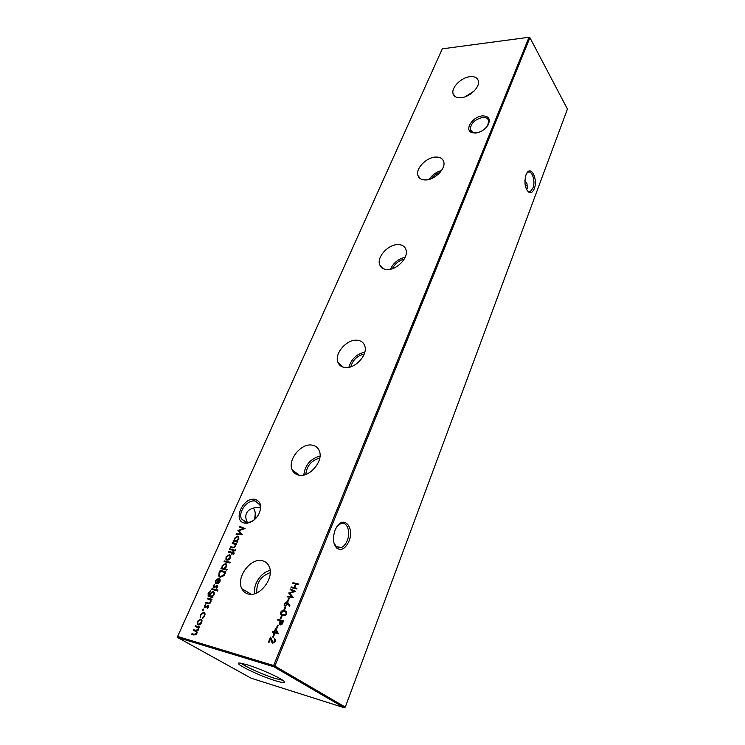<?xml version="1.0" encoding="UTF-8"?>
<svg xmlns="http://www.w3.org/2000/svg" width="745" height="745" viewBox="0 0 745 745"><rect width="100%" height="100%" fill="white"/><g stroke="black" fill="none" stroke-linecap="round" stroke-linejoin="round"><path stroke-width="1.12" d="M475.459 133.057L471.92 132.638C463.856 130.161 472.712 116.341 482.564 115.894C488.701 115.997 490.601 118.921 488.264 124.676C485.246 129.453 480.981 132.247 475.459 133.057M487.686 125.635L488.692 120.737C487.966 118.362 485.964 117.263 482.676 117.449C474.667 119.424 470.561 123.502 470.356 129.695L473.066 132.582L476.4 132.945M244.546 523.046C232.179 521.062 243.224 496.561 255.051 499.383C260.797 501.329 262.1 506.181 258.953 513.929C255.889 519.367 251.857 522.45 246.846 523.167L244.546 523.046M255.256 501.05C247.796 499.197 237.953 511.759 241.399 518.799L245.776 522.422L247.862 522.534C252.378 521.872 256.019 519.097 258.776 514.19C260.48 510.679 260.806 507.531 259.772 504.756L255.256 501.05M534.258 188.708C532.917 192.024 531.185 193.272 529.08 192.443C525.011 188.783 523.968 182.944 525.951 174.926L526.631 173.455C531.073 164.971 538.123 179.359 534.258 188.708M527.115 190.571L528.261 191.456L530.403 191.465L532.954 188.085C535.72 181.417 532.107 169.888 527.954 172.328L526.65 173.427M348.921 541.298C345.484 548.599 341.489 550.928 336.936 548.283C333.071 544.139 332.447 538.114 335.082 530.207L336.274 527.739C343.426 514.544 354.965 527.33 348.921 541.298M333.862 542.677L336.405 546.858L341.331 547.556C343.799 546.467 345.773 544.139 347.245 540.563C351.053 531.688 346.798 520.736 340.577 523.679L337.168 526.352M247.461 522.552C245.608 519.032 245.282 515.968 246.502 513.352C247.843 510.26 250.879 508.341 255.628 507.596L260.368 507.699M526.529 189.556L527.218 188.317L527.041 183.885L524.899 180.318M470.104 76.67C461.267 77.387 450.986 87.686 453.09 93.74C454.087 96.701 456.75 98.023 461.081 97.716C469.713 97.148 480.097 87.081 478.364 80.972C477.452 77.722 474.695 76.288 470.104 76.67M474.081 91.067L465.392 96.692M470.44 94.084L469.601 94.634M435.611 157.065C426.345 157.316 415.393 168.705 417.926 175.494C419.007 178.549 421.623 180.029 425.786 179.945C434.819 179.862 445.873 168.77 443.778 161.916C442.781 158.527 440.053 156.916 435.611 157.065M441.506 170.549C436.281 171.974 432.128 174.926 429.064 179.415M440.099 172.374C436.514 173.594 433.562 175.699 431.234 178.698M398.053 244.583C388.322 244.239 376.588 257.016 379.671 264.661C380.835 267.772 383.396 269.401 387.335 269.541C396.815 270.072 408.642 257.677 406.072 249.957C404.991 246.465 402.319 244.667 398.053 244.583M405.15 257.314C398.324 258.906 393.416 262.873 390.436 269.224M404.218 259.102C398.836 260.517 394.887 263.721 392.373 268.694M357.013 340.204C346.742 339.087 334.105 353.661 337.913 362.321C339.161 365.432 341.62 367.164 345.28 367.546C355.263 368.859 368.002 354.778 364.808 346.025C363.635 342.486 361.036 340.54 357.013 340.204M364.817 352.115C356.538 354.071 351.221 359.137 348.865 367.322M364.231 354.005C357.293 355.691 352.804 359.965 350.774 366.819M311.997 445.11C301.092 443.005 287.374 459.963 292.142 469.797C293.465 472.796 295.774 474.593 299.09 475.189C309.659 477.526 323.479 461.202 319.447 451.247C318.18 447.736 315.694 445.696 311.997 445.11M320.024 456.042C310.451 458.743 305.05 465.057 303.82 474.993M319.763 458.073C311.457 460.363 306.8 465.811 305.795 474.416M262.389 560.724C250.748 557.307 235.746 577.505 241.78 588.662C243.131 591.428 245.245 593.206 248.113 593.979C259.362 597.648 274.477 578.278 269.336 566.954C267.986 563.602 265.667 561.525 262.389 560.724M270.146 570.465C261.15 572.095 252.788 584.592 254.697 593.7M270.221 572.672C260.815 576.053 256.336 582.804 256.764 592.918M247.368 664.847L240.896 663.208C229.637 661.234 257.649 675.343 275.408 680.725C283.985 683.323 286.574 683.258 283.184 680.558C278.313 676.851 258.832 668.302 247.368 664.847M241.38 663.292C244.63 666.43 263.683 674.97 275.25 678.509L282.793 680.278M203.413 609.028L203.599 609.801L202.836 610.313L202.649 609.54L203.571 609.131M201.997 620.268L201.727 622.652L200.07 624.627L198.217 624.981L197.211 624.105L197.369 621.395L200.843 619.058L201.997 620.268M293.027 582.674L298.708 584.033L298.447 584.667L296.11 584.108L294.62 587.731L296.957 588.299L296.696 588.932L291.016 587.563L291.276 586.92L294.042 587.591L295.532 583.968L292.766 583.307L293.027 582.674L298.624 584.238M288.706 598.216L289.284 598.365L288.157 601.113L287.57 600.964L288.706 598.216L289.209 598.552L288.147 601.113M285.074 607.035L285.661 607.184L284.525 609.95L283.938 609.801L285.074 607.035L285.586 607.371L284.506 609.95M281.424 615.91L282.001 616.068L280.856 618.862L280.269 618.704L281.424 615.91L281.936 616.245L280.846 618.853M277.587 625.232L278.174 625.39L277.01 628.203L276.432 628.044L277.587 625.232L278.099 625.558M273.871 634.246L274.458 634.414L273.294 637.245L272.707 637.077L273.871 634.246L274.393 634.563L273.285 637.236M219.114 572.719L220.148 570.4L225.903 571.788L225.232 573.315L223.966 575.652L220.213 577.245L218.685 576.006L219.114 572.719L219.617 573.045L220.65 570.726L220.148 570.4M217.531 586.986L216.301 588.252L217.037 586.222L216.301 586.073L213.713 587.703L213.228 585.766L214.504 584.322L213.703 586.753L214.486 586.93L217.046 585.3L217.531 586.986M212.018 588.671L216.218 589.761L215.92 590.44L211.71 589.36L212.018 588.671L216.143 589.928M207.79 598.161L211.999 599.287L211.692 599.976L210.937 599.772L210.816 602.137L207.743 603.664L205.601 603.087L205.909 602.398L208.879 603.105L210.351 601.876L210.435 600.107L207.483 598.85L207.79 598.161L211.925 599.446M227.113 569.413L226.815 570.093L220.92 568.668L221.218 567.997L221.945 568.174L222.131 565.753L225.577 563.434L226.62 564.31L226.471 566.815L224.599 568.817L227.113 569.413M230.643 555.658L230.429 557.884L228.817 559.784L226.992 560.184L225.921 559.271L226.089 556.878L229.488 554.569L230.643 555.658M229.758 548.804L233.949 549.745L233.66 550.406L229.46 549.465L229.758 548.804L233.856 549.959M232.477 542.695L236.668 543.617L236.379 544.269L235.616 544.111L235.541 546.336L232.524 547.873L230.391 547.398L230.68 546.737L233.641 547.305L235.075 546.104L235.169 544.511L232.189 543.356L232.477 542.695L236.575 543.831M442.297 48.835L177.627 636.454L273.629 665.518L529.034 37.25L442.297 48.835L177.561 636.575L177.794 637.59L251.195 678.22L344.274 707.75L273.778 666.728L177.794 637.59L177.561 636.575M237.627 541.457L237.338 542.109L233.148 541.196L234.163 540.702L234.33 538.346L237.739 536.037L238.81 536.931L238.661 539.306L236.845 541.28L237.627 541.457M235.401 549.763L234.861 550.993L234.694 550.276L235.588 549.885M234.07 553.889L233.064 554.55L233.548 553.405L232.477 553.069L231.462 554.084L231.965 552.948L228.287 552.11L228.585 551.449L232.263 552.278L233.111 551.635L232.775 552.399L234.163 552.958L234.07 553.889M224.366 560.929L230.261 562.317L229.963 562.987L224.068 561.6L224.366 560.929L230.168 562.512M208.637 607.054L207.399 608.339L208.144 606.262L207.408 606.113L204.81 607.743L204.326 605.76L205.611 604.307L204.8 606.784L205.583 606.961L208.162 605.331L208.637 607.054M212.269 596.82L213.005 597.015L212.698 597.704L208.162 596.279L208.134 593.337L210.723 590.841L208.675 593.411L208.423 595.46L209.596 596.121L209.792 593.672L213.172 591.372L214.206 592.266L214.057 594.817L212.269 596.82L212.93 597.183M217.68 589.807L217.121 591.083L216.963 590.329L217.838 589.91M216.143 580.513L215.612 583.307L215.584 580.467L218.983 578.232L220.101 579.219L219.933 581.575L218.108 583.596L216.385 583.829L218.583 578.884L216.143 580.513M274.756 641.259L274.411 638.502L275.417 639.396L275.333 641.464L272.707 643.214L270.51 638.847L269.094 642.283L268.507 642.115L270.575 637.105L272.94 642.535L274.756 641.259L275.268 641.575L275.352 640.132L274.411 638.502M275.613 628.445L278.453 633.846L274.495 632.738L274.151 633.585L273.564 633.427L273.909 632.579L272.596 632.207L272.866 631.555L274.179 631.918L275.613 628.445M277.876 619.402L283.584 620.93L282.225 624.003L280.204 625.008L279.356 623.165L280.241 620.762L277.615 620.054L277.876 619.402L283.51 621.107M280.679 612.232C281.806 610.528 283.128 609.978 284.655 610.602L286.741 612.027L286.667 613.806C285.531 615.547 284.19 616.124 282.634 615.519L280.604 614.085L280.679 612.232L281.172 612.558C282.299 610.853 283.631 610.304 285.149 610.928L284.655 610.602M288.213 603.031L289.935 605.834L289.414 606.253L287.896 603.767L285.084 606.225L284.171 605.443L284.264 603.534L286.89 601.811L288.213 603.031M290.15 589.649L290.42 589.006L295.718 591.334L289.805 593.216L293.232 597.397L287.151 596.922L287.421 596.279L291.789 596.615L288.753 593.039L293.968 591.325L290.15 589.649M195.497 625.781L199.716 627.001L199.409 627.709L198.673 627.495L198.598 629.721L196.764 631.248L196.848 633.669L193.97 635.029L191.689 634.349L192.005 633.641L194.287 634.321L196.382 633.39L196.466 631.769L193.439 630.41L193.756 629.702L195.898 630.335L198.133 629.441L198.207 627.821L195.19 626.48L195.497 625.781L199.66 627.141M204.735 615.873L202.584 618.201L204.242 615.677L204.4 613.405L203.664 612.781L200.908 614.746L200.144 617.437L200.396 614.588L203.925 612.073L204.95 612.967L204.735 615.873M239.443 527.05L239.732 526.398L245.04 528.54L238.959 530.645L242.302 534.724L236.137 534.472L236.426 533.82L240.858 533.997L237.906 530.505L243.261 528.596L239.443 527.05M274.849 666.03L345.261 707.117L567.439 109.059L529.918 37.678L274.849 666.03L273.629 665.518L273.778 666.728L274.849 666.03M254.715 519.367L255.284 513.203M525.188 185.282L526.538 185.514M253.365 508.015C255.395 510.977 255.889 514.73 254.837 519.265M345.261 707.117L344.274 707.75M233.734 541.326L233.436 540.544M233.93 540.879L234.647 541.038L234.163 540.702M234.647 541.038L234.591 539.343M236.249 536.921L238.232 536.381L237.739 536.037M237.534 541.671L235.522 540.991L238.139 539.203L238.27 537.396L237.45 536.689L234.833 538.486L234.684 540.321L235.522 540.991M235.346 540.945L236.007 541.336M238.866 538.747L238.083 537.08M230.969 547.528L230.68 546.737M231.174 547.072L233.641 547.305M234.126 547.65L234.666 547.5M235.783 545.61L234.777 544.036M235.103 550.965L234.694 550.276M235.187 550.611L235.653 550.127M228.873 552.241L228.585 551.449M229.078 551.784L232.263 552.278M234.163 552.948L232.775 552.399M226.741 560.1L226.35 557.837M227.97 555.444L229.982 554.913L229.488 554.569M227.169 559.476L229.153 559.551M230.643 557.297L229.833 555.612M227.29 559.514L229.916 557.763L230.019 555.928L229.19 555.239L226.601 556.99L226.461 558.806L227.784 559.849M224.655 561.739L224.86 561.264M221.507 568.808L221.218 567.997M221.721 568.333L222.448 568.5L221.945 568.174M222.448 568.5L222.373 566.824M223.956 564.375L226.08 563.76L225.577 563.434M227.029 569.608L223.304 568.5L225.949 566.694L226.089 564.803L225.279 564.095L222.634 565.902L222.494 567.83L223.304 568.5M223.183 568.463L223.807 568.835M226.703 566.181L225.875 564.459M207.808 608.06L207.24 607.771M208.721 606.84L208.069 606.141M204.866 607.752L204.726 606.393M204.791 606.039L204.326 605.76M205.611 607.361L206.095 607.277L205.583 606.961M206.896 606.532L206.393 606.225M207.203 606.253L207.92 605.722L207.399 605.415M207.92 605.722L208.628 605.629M206.188 603.245L205.909 602.398M206.43 602.714L208.879 603.105M209.401 603.422L210.062 603.217M211.105 601.196L210.09 599.66M208.069 599.008L208.311 598.477M208.376 596.177L208.33 594.575M209.047 595.953L209.596 596.121M210.118 596.438L209.978 595.143M211.692 592.219L213.685 591.688L213.172 591.372M210.826 596.438L212.455 596.708M214.29 594.147L213.424 592.387M210.919 596.466L213.517 594.743L213.657 592.741L212.847 592.052L210.286 593.849L210.109 595.814L211.431 596.782M212.297 589.509L212.53 588.997M217.391 591.055L216.963 590.329M217.475 590.645L217.931 590.161M216.655 588.019L216.143 587.703M217.605 586.799L216.981 586.119M213.741 587.703L213.629 586.371M214.513 587.339L214.988 587.256L214.486 586.93M215.771 586.501L215.286 586.194M216.171 586.157L216.795 585.71L216.292 585.384M216.795 585.71L217.531 585.617L217.046 585.3M215.827 583.074L215.882 581.361M217.447 579.051L219.486 578.558L218.983 578.232M217.009 583.894L217.261 583.316M220.157 580.96L219.067 579.079L217.205 583.279L219.393 581.482L219.067 579.079M217.205 583.279L218.332 583.475M220.138 580.281L219.635 579.955M220.65 570.726L225.819 571.983M219.728 577.077L219.188 576.341L219.617 573.045M220.194 576.462L221.014 576.9L224.096 575.457L225.512 572.654L220.436 571.21L219.244 574.255L219.356 575.661L220.511 576.574L223.593 575.131L225.009 572.318M224.096 575.457L223.593 575.131M221.014 576.9L220.511 576.574M272.633 643.186L270.51 638.847M269.085 642.283L270.863 637.962M273.452 642.851L275.268 641.575M274.132 633.585L273.909 632.579M273.173 632.375L272.866 631.555M273.378 631.872L274.179 631.918M274.691 632.235L275.976 629.106M274.765 632.077L277.755 633.082L275.669 629.898L274.765 632.077L277.252 632.766L275.669 629.898M277.755 633.082L277.252 632.766M277 628.203L278.09 625.549M280.111 624.981L279.356 623.165M279.859 623.481L280.008 622.95M280.362 622.01L280.744 621.079L280.241 620.762M278.183 620.212L278.379 619.728M280.623 624.45L282.01 624.301M282.606 623.276L283.23 621.749L280.818 620.92L279.999 623.928L280.474 624.357L282.728 621.432M280.977 624.673L280.474 624.357M285.149 610.928L286.229 611.319M281.666 615.165L281.172 612.558M282.141 614.588L283.407 615.193L286.276 614.504M286.462 614.215L286.611 612.697L285.773 611.887M286.071 613.675L286.108 612.362L284.394 611.254L281.247 612.409L281.582 614.215L282.904 614.867L286.574 614.001M283.407 615.193L282.904 614.867M289.609 606.095L287.896 603.767M284.925 606.169L284.264 603.534M285.326 602.947L287.384 602.137L286.89 601.811M285.372 605.611L287.607 604.568L287.095 602.77M285.316 605.564L287.114 604.242L286.601 602.444L284.832 603.72L284.758 605.07L285.81 605.899M287.607 604.568L287.114 604.242M290.68 589.882L290.42 589.006M290.904 589.342L295.653 591.428M287.766 596.968L287.421 596.279M287.905 596.615L291.789 596.615M292.273 596.95L288.753 593.039M289.246 593.374L288.818 592.89M289.302 593.225L294.461 591.66L293.968 591.325M296.873 588.503L294.62 587.731M291.584 587.693L291.276 586.92M291.761 587.265L294.042 587.591M294.526 587.935L296.016 584.313L295.532 583.968M192.275 634.526L192.005 633.641M192.536 633.939L196.28 634.544M196.848 633.66L196.382 633.39M197.118 632.514L196.186 631.397M194.026 630.587L193.756 629.702M194.287 630.009L198.049 630.568M198.598 629.711L198.133 629.441M198.868 628.817L197.928 627.458M195.777 626.657L196.028 626.089M198.133 624.953L197.602 622.531M197.835 621.665L197.369 621.395M199.045 620.091L201.374 619.365L200.843 619.058M199.055 624.58L200.703 624.142M202.007 621.87L201.066 620.073M198.524 624.273L201.215 622.494L201.308 620.436L200.535 619.756L197.881 621.544L197.751 623.584L198.524 624.273M203.106 617.94L202.575 617.54M203.106 617.847L203.608 617.531M205.089 614.774L204.186 613.088M200.507 617.223L200.591 615.836M200.861 614.867L200.396 614.588M202.156 613.144L204.447 612.381L203.925 612.073M203.096 610.304L202.649 609.54M203.171 609.857L203.674 609.354M239.983 527.274L239.732 526.398M240.216 526.752L244.937 528.652M236.77 534.5L236.426 533.82M236.919 534.165L240.858 533.997M241.343 534.342L237.906 530.505M238.391 530.859L237.972 530.365M238.456 530.71L243.745 528.941L243.261 528.596M233.138 547.51L232.645 547.175M233.939 552.892L233.446 552.548M208.404 603.245L207.883 602.929M209.894 596.382L209.382 596.065M225.279 573.184L224.776 572.849M271.785 641.445L271.273 641.128M280.53 621.6L280.027 621.283M282.681 623.081L282.178 622.764M194.817 634.619L194.287 634.321M196.429 630.633L195.898 630.335M473.066 132.582L471.92 132.638M528.261 191.456L529.08 192.443M336.405 546.858L336.936 548.283M335.958 546.457L341.331 547.556M528.447 191.54L530.403 191.465M454.869 96.366L453.09 93.74M420.45 178.753L417.926 175.494M383.247 268.666L379.671 264.661M342.97 367.099L337.913 362.321M299.201 475.208L292.142 469.797M251.288 594.296L241.78 588.662M472.283 132.759L470.356 129.695M246.511 522.524L241.399 518.799M247.862 522.534L246.846 523.167M487.817 125.393L488.264 124.676M238.27 537.396L238.763 537.741M235.169 544.511L235.662 544.856M233.548 553.405L234.042 553.74M225.921 559.271L226.415 559.607M230.019 555.928L230.512 556.264M226.089 564.803L226.582 565.129M208.144 606.262L208.665 606.579M204.232 607.259L204.754 607.566M210.435 600.107L210.956 600.423M213.657 592.741L214.169 593.057M217.037 586.222L217.549 586.548M213.135 587.209L213.647 587.535M219.542 579.657L220.045 579.982M218.685 576.006L219.188 576.341M274.84 639.815L275.352 640.132M271.627 642.078L272.139 642.386M279.412 624.347L279.915 624.673M280.604 614.085L281.107 614.402M286.108 612.362L286.611 612.697M284.171 605.443L284.665 605.769M287.197 602.966L287.691 603.292M196.466 631.769L196.997 632.067M198.207 627.821L198.738 628.128M197.211 624.105L197.742 624.412M201.308 620.436L201.839 620.743M204.4 613.405L204.922 613.722"/></g></svg>
